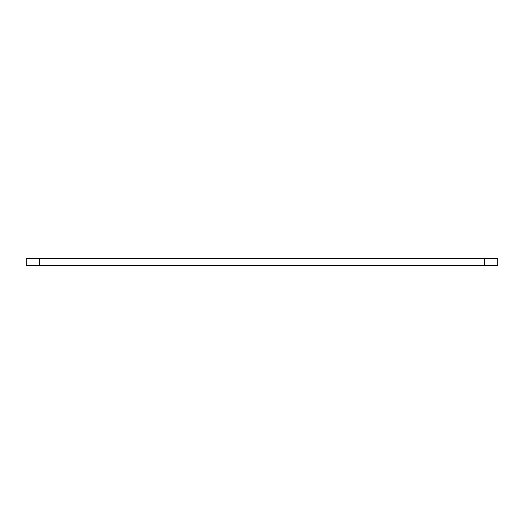 <?xml version="1.0" encoding="UTF-8"?>
<svg xmlns="http://www.w3.org/2000/svg" width="524" height="524" viewBox="0 0 524 524"><rect width="100%" height="100%" fill="white"/><g stroke="black" fill="none" stroke-linecap="round" stroke-linejoin="round"><path stroke-width="0.39" stroke-dasharray="2.62 1.97" d="M497.8 265.367L484.327 265.367L484.327 258.633L497.8 258.633L497.8 265.367L497.8 258.633L39.673 258.633L39.673 265.367L26.2 265.367L26.2 258.633L39.673 258.633L39.673 265.367L484.327 265.367L484.327 258.633L26.2 258.633L26.2 265.367L497.8 265.367"/><path stroke-width="0.79" d="M497.8 265.367L497.8 258.633L484.327 258.633L484.327 265.367L497.8 265.367L497.8 258.633L484.327 258.633L484.327 265.367L39.673 265.367L39.673 258.633L484.327 258.633L26.2 258.633L26.2 265.367L39.673 265.367L39.673 258.633L26.2 258.633L26.2 265.367L497.8 265.367"/></g></svg>
